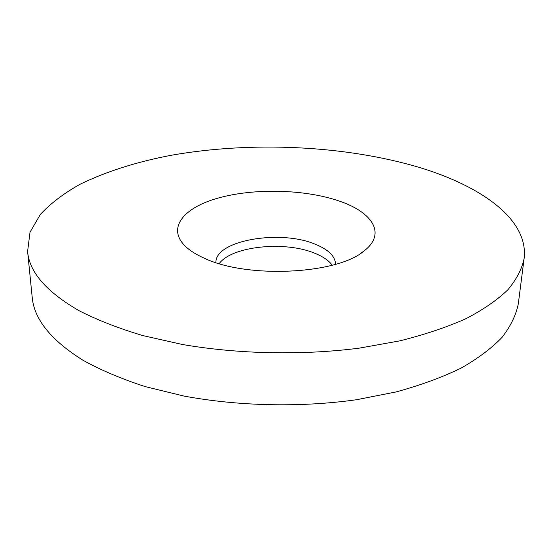 <?xml version="1.0" encoding="UTF-8"?>
<svg xmlns="http://www.w3.org/2000/svg" width="552" height="552" viewBox="0 0 552 552"><rect width="100%" height="100%" fill="white"/><g stroke="black" fill="none" stroke-linecap="round" stroke-linejoin="round"><path stroke-width="0.83" d="M204.178 258.15C197.568 255.21 192.124 251.988 187.846 248.497C165.338 229.846 181.932 208.111 218.102 198.085C254.244 187.922 305.215 189.191 339.639 201.19C372.731 212.403 386.524 233.848 364.037 250.96C337.41 274.303 247.048 278.843 204.178 258.15M335.575 264.277C335.209 256.218 328.399 249.518 315.123 244.177C280.071 229.266 214.949 240.348 215.922 262.607M332.263 265.208C328.75 260.51 322.941 256.535 314.833 253.278C285.108 240.7 231.785 246.054 219.206 263.628M79.129 310.735C97.352 320.043 118.57 328.316 142.782 335.568L182.312 344.476C238.381 354.136 302.103 355.481 359.207 348.153L399.703 340.888C424.716 334.636 446.837 327.219 466.067 318.642C483.414 309.568 497.38 299.915 507.957 289.69C516.582 279.298 521.978 268.858 524.138 258.364C528.671 219.406 481.247 186.176 419.665 167.539C345.366 145.342 251.698 141.112 171.327 155.257C136.848 161.798 106.488 171.437 80.247 184.168C64.066 193.186 50.777 203.253 40.386 214.376L30.008 232.24L27.6 251.429C29.249 272.088 46.43 291.856 79.129 310.735M27.6 251.429L32.161 296.976C33.982 319.097 50.936 340.191 83.021 360.27C100.871 370.157 121.626 378.948 145.286 386.628L183.871 396.046C238.574 406.244 300.667 407.59 356.385 399.745L395.929 391.968C420.376 385.296 442.035 377.375 460.892 368.212C477.922 358.524 491.659 348.215 502.113 337.279C510.676 326.17 516.072 314.999 518.307 303.766L524.138 258.364M190.868 250.78L187.846 248.497M360.953 253.161L364.037 250.96"/></g></svg>
